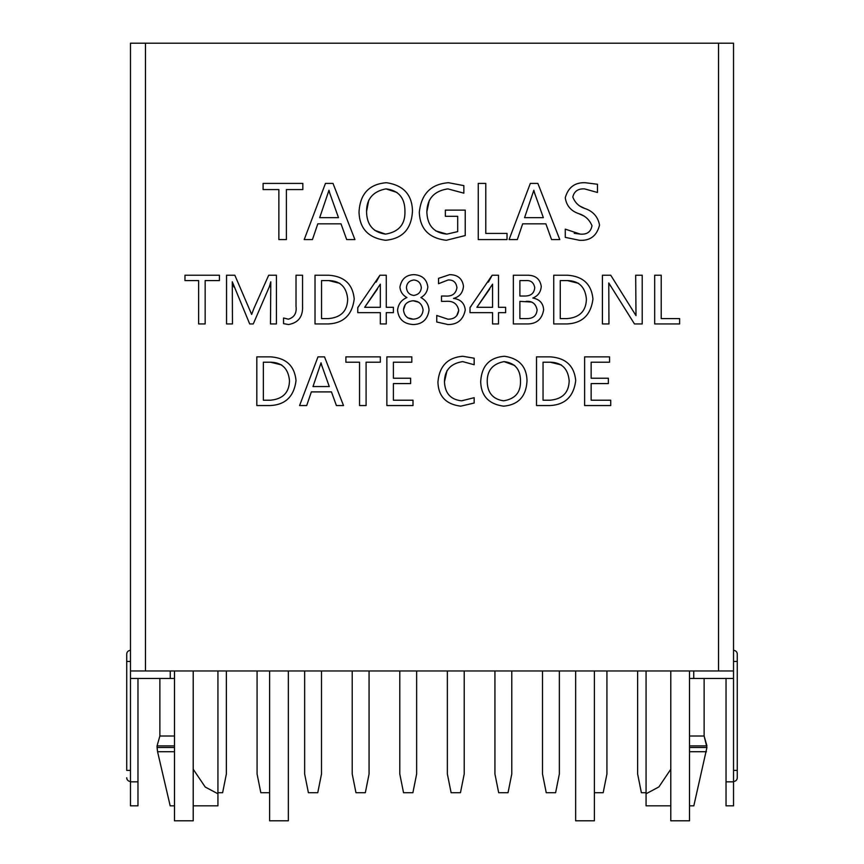 <?xml version="1.0" encoding="UTF-8"?>
<svg xmlns="http://www.w3.org/2000/svg" width="864" height="864" viewBox="0 0 864 864"><rect width="100%" height="100%" fill="white"/><g stroke="black" fill="none" stroke-linecap="round" stroke-linejoin="round"><path stroke-width="1.3" d="M145.454 670.972L130.475 670.972L130.475 43.2L145.454 43.2L145.454 670.972L733.525 670.972L733.525 43.2L718.546 43.2L718.546 670.972M145.454 43.2L718.546 43.2M553.738 275.238L553.738 323.935L566.978 323.935C582.271 323.244 590.922 314.917 592.931 298.976C591.516 284.234 583.027 276.329 567.475 275.238L553.738 275.238M541.264 286.427C540.054 278.942 535.442 275.216 527.418 275.238L513.356 275.238L513.356 323.935L527.818 323.935C536.749 323.762 542.02 319.075 543.64 309.874C543.24 303.264 539.633 299.322 532.818 298.026C537.97 295.996 540.788 292.129 541.264 286.427C540.788 292.129 537.97 295.996 532.818 298.026M492.566 312.649L492.566 323.935L498.506 323.935L498.506 312.649L505.634 312.649L505.634 307.303L498.506 307.303L498.506 275.238L492.167 275.238L470.005 307.584L470.005 312.649L492.566 312.649M465.253 309.971C464.519 303.199 460.609 299.354 453.524 298.415C459.605 296.773 462.92 292.691 463.471 286.178C462.348 278.629 457.747 274.784 449.69 274.644L438.534 278.359L438.534 283.705L448.081 279.99C453.254 279.742 456.203 282.301 456.937 287.69C455.9 293.782 452.023 296.557 445.338 296.028L441.504 296.028L441.504 301.363L445.532 301.363C452.963 300.672 457.358 303.664 458.719 310.349C457.844 316.267 454.248 319.216 447.919 319.183L436.752 315.468L436.752 322.002L447.919 324.529C457.499 324.626 463.266 319.777 465.253 309.971C464.519 303.199 460.609 299.354 453.524 298.415C459.605 296.773 462.92 292.691 463.471 286.178C462.348 278.629 457.747 274.784 449.69 274.644L438.534 278.359M420.898 297.562C424.98 295.283 427.302 291.762 427.842 286.999C426.762 279.223 422.107 275.108 413.867 274.644C406.123 274.925 401.479 279.04 399.935 286.999C400.356 291.697 402.689 295.218 406.944 297.562C401.393 299.873 398.261 304.106 397.559 310.273C398.596 319.205 403.834 323.957 413.273 324.529C422.248 324.302 427.507 319.55 429.03 310.273C428.738 304.603 426.028 300.37 420.898 297.562C424.98 295.283 427.302 291.762 427.842 286.999C426.762 279.223 422.107 275.108 413.867 274.644C406.123 274.925 401.479 279.04 399.935 286.999C400.356 291.697 402.689 295.218 406.944 297.562C401.393 299.873 398.261 304.106 397.559 310.273C398.596 319.205 403.834 323.957 413.273 324.529C422.248 324.302 427.507 319.55 429.03 310.273M380.333 312.649L380.333 323.935L386.273 323.935L386.273 312.649L393.401 312.649L393.401 307.303L386.273 307.303L386.273 275.238L379.933 275.238L357.772 307.584L357.772 312.649L380.333 312.649M315.014 275.238L315.014 323.935L328.255 323.935C343.559 323.244 352.21 314.917 354.208 298.976C352.793 284.234 344.315 276.329 328.763 275.238L315.014 275.238M296.017 306.288C296.849 313.092 294.322 317.39 288.403 319.183L283.543 317.995L283.543 323.644L288.522 324.529C298.318 322.801 302.994 316.678 302.551 306.126L302.551 275.238L296.017 275.238L296.017 306.288C296.849 313.092 294.322 317.39 288.403 319.183L283.543 317.995M312.433 239.587L317.801 223.83L341.01 223.83L346.691 239.587L354.92 239.587L332.996 183.406L325.458 183.406L304.214 239.587L312.433 239.587M386.402 182.714C369.133 184.097 360.007 193.914 359.024 212.155C359.586 228.593 368.41 237.956 385.495 240.278C402.613 238.745 411.599 228.938 412.474 210.827C411.998 194.54 403.304 185.177 386.402 182.714C369.133 184.097 360.007 193.914 359.024 212.155C359.586 228.593 368.41 237.956 385.495 240.278C402.613 238.745 411.599 228.938 412.474 210.827M457.693 216.292L457.693 231.628L446.904 234.112C433.944 232.945 427.27 225.493 426.859 211.756C427.248 198.612 434.246 190.987 447.854 188.881L463.86 193.169L463.86 185.63L448.524 182.714C431.006 184.054 421.276 193.892 419.321 212.231C419.947 228.863 428.944 238.216 446.299 240.278L465.232 235.548L465.232 210.125L445.36 210.125L445.36 216.292L457.693 216.292M478.246 183.406L478.246 239.587L507.028 239.587L507.028 233.42L485.784 233.42L485.784 183.406L478.246 183.406M517.309 239.587L522.666 223.83L545.875 223.83L551.567 239.587L559.786 239.587L537.862 183.406L530.323 183.406L509.08 239.587L517.309 239.587M584.744 208.451C579.031 206.55 575.057 202.748 572.81 197.057C574.171 191.279 578.092 188.557 584.539 188.881L597.467 192.478L597.467 184.259L585.133 182.714C574.787 182.39 568.156 187.412 565.272 197.791C566.471 205.772 571.05 211.086 578.999 213.732C585.122 215.698 589.453 219.694 591.991 225.72C590.911 231.865 587.002 234.662 580.241 234.112L565.272 229.144L565.272 237.362L579.409 240.278C590.09 240.97 596.797 235.915 599.53 225.104C597.985 216.778 593.06 211.237 584.744 208.451L579.344 205.805M198.623 280.584L198.623 323.935L205.157 323.935L205.157 280.584L219.413 280.584L219.413 275.238L184.972 275.238L184.972 280.584L198.623 280.584M253.962 308.351L251.651 314.431L234.846 275.238L226.541 275.238L226.541 323.935L232.47 323.935L232.286 281.772L249.696 323.935L253.26 323.935L269.352 286.718L270.799 281.772L270.475 323.935L276.415 323.935L276.415 275.238L268.693 275.238L253.962 308.351M608.364 383.584L608.364 378.238L591.149 378.238L591.149 362.21L609.552 362.21L609.552 356.864L584.615 356.864L584.615 405.562L610.74 405.562L610.74 400.216L591.149 400.216L591.149 383.584L608.364 383.584M536.512 356.864L536.512 405.562L549.752 405.562C565.056 404.87 573.707 396.544 575.705 380.603C574.29 365.861 565.812 357.944 550.26 356.864L536.512 356.864M636.001 315.619L610.74 275.238L602.424 275.238L602.424 323.935L608.958 323.935L608.764 282.96L634.468 323.935L642.211 323.935L642.211 275.238L635.677 275.238L636.001 315.619M654.685 275.238L654.685 323.935L679.622 323.935L679.622 318.589L661.219 318.589L661.219 275.238L654.685 275.238M256.824 356.864L256.824 405.562L270.065 405.562C285.358 404.87 294.008 396.544 296.017 380.603C294.602 365.861 286.124 357.944 270.562 356.864L256.824 356.864M306.698 405.562L311.353 391.9L331.463 391.9L336.398 405.562L343.516 405.562L324.518 356.864L317.984 356.864L299.581 405.562L306.698 405.562M359.554 362.21L359.554 405.562L366.088 405.562L366.088 362.21L380.333 362.21L380.333 356.864L345.892 356.864L345.892 362.21L359.554 362.21M410.627 383.584L410.627 378.238L393.401 378.238L393.401 362.21L411.815 362.21L411.815 356.864L386.867 356.864L386.867 405.562L413.003 405.562L413.003 400.216L393.401 400.216L393.401 383.584L410.627 383.584M462.758 361.616L474.163 364.738L474.163 358.204L462.704 356.27C447.552 357.577 439.301 366.206 437.94 382.126C438.394 396.295 445.997 404.309 460.76 406.156L474.163 403.034L474.163 397.688L461.668 400.81C450.716 399.686 444.982 393.325 444.474 381.737C444.658 370.148 450.749 363.442 462.758 361.616M504.414 356.27C489.445 357.469 481.54 365.969 480.697 381.791C481.172 396.025 488.819 404.147 503.626 406.156C518.465 404.827 526.252 396.328 527.008 380.635C526.597 366.52 519.07 358.398 504.414 356.27C489.445 357.469 481.54 365.969 480.697 381.791C481.172 396.025 488.819 404.147 503.626 406.156C518.465 404.827 526.252 396.328 527.008 380.635M278.867 189.572L278.867 239.587L286.394 239.587L286.394 189.572L302.843 189.572L302.843 183.406L263.099 183.406L263.099 189.572L278.867 189.572M174.485 745.891L157.064 745.891L157.064 747.479L174.485 747.479M159.872 678.467L159.872 736.02L174.485 736.02M733.525 670.972L733.525 678.467L689.515 678.467M174.485 678.467L170.251 678.467L170.251 670.972M137.97 678.467L137.97 805.82L130.475 805.82L130.475 678.467L170.251 678.467M733.525 678.467L733.525 805.82L726.03 805.82L726.03 678.467M733.525 650.376A3.748 3.748 0 0 1 737.273 654.113A3.748 3.748 0 0 0 733.525 650.376A3.748 3.748 0 0 1 737.273 654.113L737.273 777.73A3.748 3.748 0 0 1 733.525 781.466M217.933 805.82L217.933 793.778L217.933 805.82L193.212 805.82M174.485 805.82L170.176 805.82L157.561 751.734L174.485 751.734M193.212 769.252L205.254 787.061L217.933 793.778L217.933 670.972M689.515 747.479L706.936 747.479L693.824 805.82L689.515 805.82M670.788 805.82L646.067 805.82L646.067 793.778L658.886 786.92L670.788 769.262M646.067 793.778L646.067 670.972M689.515 745.891L706.936 745.891L704.128 736.02L706.936 747.479M689.515 736.02L704.128 736.02L704.128 678.467M130.475 678.467L130.475 670.972M130.475 770.418L126.727 770.418L126.727 654.113L126.727 661.424L130.475 661.424M126.727 654.113A3.748 3.748 0 0 1 130.475 650.376A3.748 3.748 0 0 0 126.727 654.113M126.727 777.73A3.748 3.748 0 0 0 130.475 781.466M416.642 670.972L416.642 773.982L412.895 792.709L403.531 792.709L399.784 773.982L399.784 670.972M321.505 670.972L321.505 773.982L317.758 792.709L308.394 792.709L304.646 773.982L304.646 670.972M511.78 670.972L511.78 773.982L508.032 792.709L498.668 792.709L494.932 773.982L494.932 670.972M606.928 670.972L606.928 773.982L603.18 792.709L594.378 792.709M559.354 670.972L559.354 773.982L555.606 792.709L546.242 792.709L542.495 773.982L542.495 670.972M464.216 670.972L464.216 773.982L460.469 792.709L451.105 792.709L447.358 773.982L447.358 670.972M369.068 670.972L369.068 773.982L365.332 792.709L355.968 792.709L352.22 773.982L352.22 670.972M269.622 792.709L260.82 792.709L257.072 773.982L257.072 670.972M226.368 670.972L226.368 773.982L222.62 792.709L217.933 792.709M646.067 792.709L641.38 792.709L637.632 773.982L637.632 670.972M193.212 670.972L193.212 820.8L174.485 820.8L174.485 670.972M288.349 670.972L288.349 820.8L269.622 820.8L269.622 670.972M594.378 670.972L594.378 820.8L575.651 820.8L575.651 670.972M689.515 670.972L689.515 820.8L670.788 820.8L670.788 670.972M503.647 400.81C492.89 399.254 487.415 392.742 487.22 381.262C487.231 370.332 492.847 363.787 504.058 361.616C515.117 362.977 520.592 369.554 520.484 381.348C520.711 392.429 515.095 398.909 503.647 400.81C492.89 399.254 487.415 392.742 487.22 381.262C487.231 370.332 492.847 363.787 504.058 361.616L514.771 365.504M474.163 358.204L462.704 356.27C447.552 357.577 439.301 366.206 437.94 382.126C438.394 396.295 445.997 404.309 460.76 406.156L474.163 403.034M444.474 381.737L447.055 370.494M321.743 365.375L329.281 386.554L312.995 386.554L321.041 362.804L321.948 366.217M270.065 405.562C285.358 404.87 294.008 396.544 296.017 380.603M270.54 362.21C282.053 362.491 288.371 368.669 289.483 380.743C289.17 392.645 282.766 399.136 270.27 400.216L263.358 400.216L263.358 362.21L270.54 362.21L281.664 364.954M634.964 313.988L633.906 312.271M610.168 285.379L610.589 286.135M549.752 405.562C565.056 404.87 573.707 396.544 575.705 380.603M550.228 362.21C561.751 362.491 568.058 368.669 569.171 380.743C568.858 392.645 562.453 399.136 549.958 400.216L543.046 400.216L543.046 362.21L550.228 362.21L561.362 364.954M253.487 309.56L252.526 312.055M233.474 285.595L233.906 286.999M269.352 286.718L270.119 284.461M270.799 281.772L270.605 287.55M572.81 197.057C574.171 191.279 578.092 188.557 584.539 188.881M597.467 184.259L585.133 182.714C574.787 182.39 568.156 187.412 565.272 197.791M578.999 213.732L584.474 216.281M591.991 225.72C590.911 231.865 587.002 234.662 580.241 234.112L574.214 233.323M565.272 237.362L579.409 240.278M534.665 193.223L543.348 217.663L524.567 217.663L533.844 190.253L534.892 194.195M446.904 234.112L435.737 230.893M426.859 211.756L429.332 200.308M463.86 185.63L448.524 182.714C431.006 184.054 421.276 193.892 419.321 212.231C419.947 228.863 428.944 238.216 446.299 240.278L465.232 235.548M385.981 188.881C398.747 190.447 405.065 198.04 404.935 211.658C405.205 224.435 398.725 231.919 385.517 234.112C373.097 232.308 366.779 224.791 366.563 211.55C366.574 198.947 373.054 191.387 385.981 188.881L397.019 192.488M385.517 234.112L374.544 230.267M366.563 211.55L368.777 200.092M329.789 193.223L338.483 217.663L319.691 217.663L328.979 190.253L330.026 194.195M328.255 323.935C343.559 323.244 352.21 314.917 354.208 298.976M328.73 280.584C340.254 280.865 346.572 287.042 347.674 299.117C347.36 311.018 340.956 317.509 328.46 318.589L321.548 318.589L321.548 280.584L328.73 280.584L339.865 283.327M379.933 275.238L376.142 282.128M358.754 306.407L357.772 307.584M364.662 307.303L380.333 284.18L380.333 307.303L364.662 307.303L377.482 288.997M413.262 300.769C418.889 301.072 422.161 304.139 423.09 309.96C422.55 315.652 419.267 318.73 413.262 319.183C407.516 319.021 404.255 315.954 403.499 309.96C404.082 304.333 407.344 301.266 413.262 300.769L418.846 302.292M413.262 319.183L407.678 317.812M403.499 309.96L405.292 304.484M413.845 279.99C418.306 280.444 420.8 283.003 421.308 287.68C420.898 292.097 418.414 294.678 413.845 295.434C409.428 294.894 406.976 292.313 406.469 287.68C406.739 283.219 409.201 280.649 413.845 279.99M456.937 287.69C455.9 293.782 452.023 296.557 445.338 296.028M445.532 301.363C452.963 300.672 457.358 303.664 458.719 310.349L456.732 315.77M436.752 322.002L447.919 324.529M492.167 275.238L488.376 282.128M470.988 306.407L470.005 307.584M476.896 307.303L492.566 284.18L492.566 307.303L476.896 307.303L489.715 288.997M527.818 323.935C536.749 323.762 542.02 319.075 543.64 309.874M526.154 301.363C532.148 300.888 535.799 303.707 537.106 309.852C536.587 315.598 533.272 318.514 527.159 318.589L519.89 318.589L519.89 301.363L531.889 302.087M525.917 280.584C530.798 280.217 533.736 282.539 534.73 287.55C534.287 293.015 531.166 295.834 525.377 296.028L519.89 296.028L519.89 280.584L525.917 280.584M566.978 323.935C582.271 323.244 590.922 314.917 592.931 298.976M567.443 280.584C578.966 280.865 585.284 287.042 586.397 299.117C586.084 311.018 579.679 317.509 567.184 318.589L560.261 318.589L560.261 280.584L567.443 280.584L578.578 283.327M737.273 770.418L733.525 770.418M737.273 661.424L733.525 661.424M157.064 745.891L159.872 736.02M706.439 751.734L689.515 751.734M137.97 781.844L130.475 781.844M733.525 781.844L726.03 781.844M693.749 678.467L693.749 670.972M157.064 747.479L157.561 751.734"/></g></svg>
